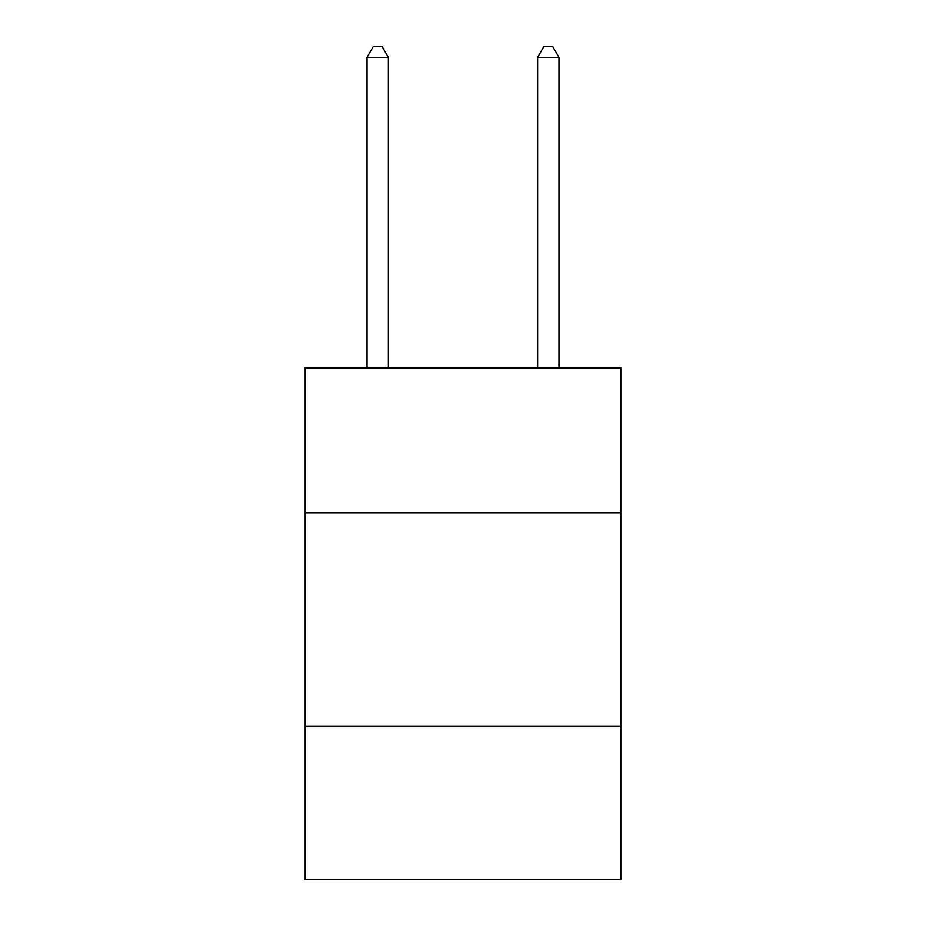 <?xml version="1.0" encoding="UTF-8"?>
<svg xmlns="http://www.w3.org/2000/svg" width="926" height="926" viewBox="0 0 926 926"><rect width="100%" height="100%" fill="white"/><g stroke="black" fill="none" stroke-linecap="round" stroke-linejoin="round"><path stroke-width="1.39" d="M620.814 512.9L620.814 367.888L305.186 367.888L305.186 512.9L620.814 512.9L620.814 879.7L305.186 879.7L305.186 512.9M620.814 726.158L305.186 726.158M388.364 367.888L388.364 57.389L367.032 57.389L367.032 367.888M367.032 57.389L373.433 46.3L381.963 46.3L388.364 57.389M558.968 367.888L558.968 57.389L537.636 57.389L537.636 367.888M537.636 57.389L544.037 46.3L552.567 46.3L558.968 57.389"/></g></svg>
